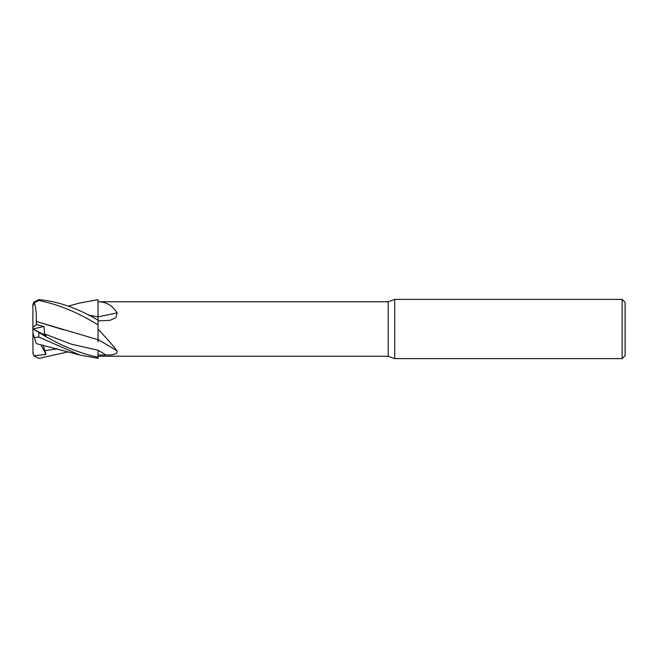 <?xml version="1.0" encoding="UTF-8"?>
<svg xmlns="http://www.w3.org/2000/svg" width="658" height="658" viewBox="0 0 658 658"><rect width="100%" height="100%" fill="white"/><g stroke="black" fill="none" stroke-linecap="round" stroke-linejoin="round"><path stroke-width="0.99" d="M98.017 341.14L98.042 339.643M98.017 341.732L98.042 329.164C106.127 337.71 112.477 344.965 117.091 350.936C117.683 353.897 113.99 355.238 106.012 354.975L98.042 355.016M44.473 333.927L71.253 344.118L98.042 350.27L98.042 357.245C77.899 352.861 58.159 344.553 38.822 332.356L33.78 329.403L46.027 335.629L44.473 333.927L44.037 326.475L36.379 324.55L32.9 327.528L32.9 305.657L34.356 302.77L38.822 300.509C58.2 304.292 77.94 312.418 98.042 324.887L98.042 299.703L98.042 301.759L388.22 301.759L394.726 299.39L622.139 299.39L625.1 302.351L625.1 355.649L622.139 358.61L394.726 358.61L388.22 356.241L98.042 356.241M388.22 356.241L388.22 301.759M98.042 316.852L98.042 301.759C106.127 301.8 112.477 305.493 117.091 312.846L116.071 317.6L110.157 320.298L98.042 320.931M394.726 358.61L394.726 299.39M622.139 358.61L622.139 299.39M98.042 339.627A434.469 321.334 -160.6 0 1 117.091 350.936M36.379 324.55L36.256 321.458L98.042 339.717L98.042 329.164M98.042 316.794A434.469 275.817 -163.2 0 0 117.091 312.846M88.32 315.026L98.042 316.827M79.347 303.083L98.042 299.678L98.017 320.183M68.267 351.857L38.822 358.421L33.78 355.797L32.9 352.688A5.922 5.922 0 0 0 32.982 353.675L32.9 327.528M98.042 320.199C77.899 308.273 58.159 301.397 38.822 299.579L33.78 302.203L32.982 304.325A5.922 5.922 0 0 0 32.9 305.312L32.9 305.657M36.256 321.458C36.593 313.998 35.919 307.648 34.232 302.392M98.042 324.887L98.017 339.816M36.248 321.466L63.908 329.897M98.042 357.245L98.042 358.322L79.791 355.04L36.98 343.797M98.017 316.843L88.394 315.059M33.78 355.797L46.027 354.473L43.239 345.244M33.78 329.403L32.9 328.959L32.9 333.03L34.356 337.496L38.822 337.069L79.791 355.04M36.256 343.353L34.232 337.118M46.027 354.473L40.993 344.71M32.958 328.984L44.037 326.475M98.042 350.278A431.771 319.336 -160.6 0 1 106.012 354.975M44.473 350.739L57.353 348.839M38.822 300.509L38.822 299.579M38.822 337.069L38.822 332.356M32.982 304.325L32.9 305.312M79.791 302.96L68.267 306.143"/></g></svg>
